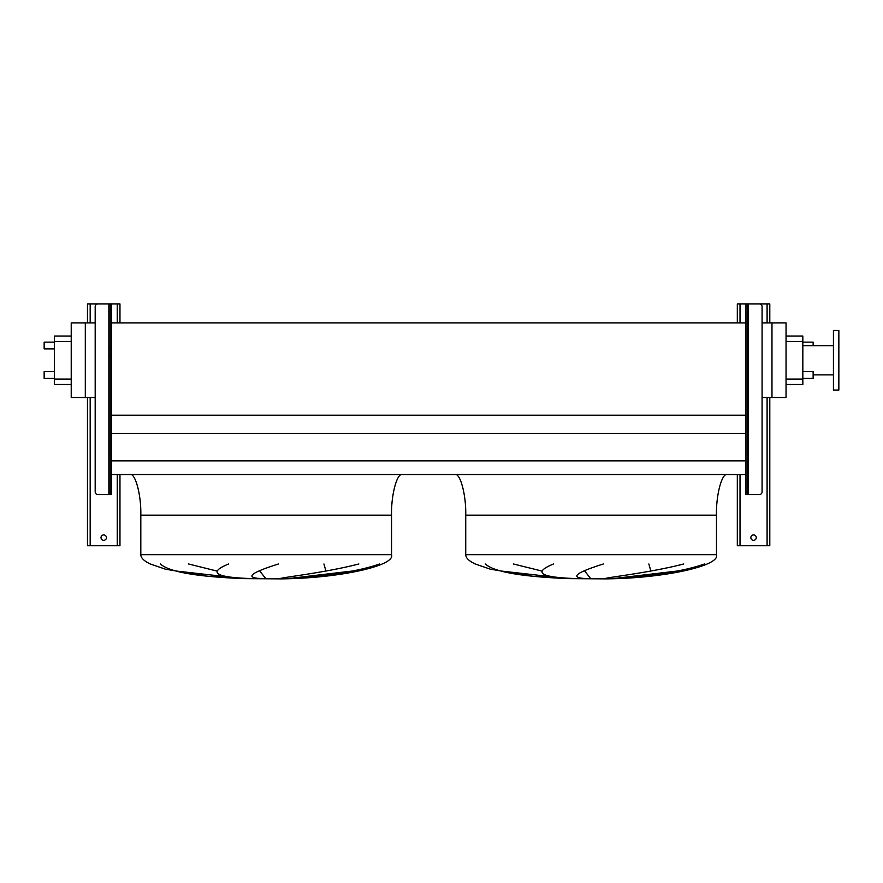 <?xml version="1.0" encoding="UTF-8"?>
<svg xmlns="http://www.w3.org/2000/svg" width="883" height="883" viewBox="0 0 883 883"><rect width="100%" height="100%" fill="white"/><g stroke="black" fill="none" stroke-linecap="round" stroke-linejoin="round"><path stroke-width="1.32" d="M756.267 537.626A2.704 2.704 0 0 0 753.563 534.91A2.704 2.704 0 0 0 750.848 537.626A2.704 2.704 0 0 0 753.563 540.33A2.704 2.704 0 0 0 756.267 537.626M769.799 322.902L769.799 303.951L747.062 303.951L747.062 306.655L745.705 306.655L745.705 303.951L737.316 303.951L737.316 322.902M737.316 474.535L737.316 545.749L769.799 545.749L769.799 397.505M747.062 348.09L748.409 348.09L748.409 356.213L747.062 356.213M747.062 442.317L748.409 442.317L748.409 450.44L747.062 450.44M748.409 348.09L748.409 303.951L759.38 303.951A2.704 2.704 0 0 1 762.084 306.655L762.084 491.864A2.704 2.704 0 0 1 759.38 494.568L745.705 494.568L745.705 491.864L747.062 491.864L747.062 494.568M745.705 306.655L745.705 491.864M747.062 306.655L747.062 491.864M745.705 303.951L747.062 303.951M106.424 537.626A2.704 2.704 0 0 0 103.719 534.91A2.704 2.704 0 0 0 101.015 537.626A2.704 2.704 0 0 0 103.719 540.33A2.704 2.704 0 0 0 106.424 537.626M119.967 322.902L119.967 303.951L111.567 303.951L111.567 306.655L110.22 306.655L110.22 303.951L87.472 303.951L87.472 322.902M87.472 397.505L87.472 545.749L119.967 545.749L119.967 474.535M402.372 474.535C397.019 472.714 391.059 495.054 391.544 515.153L391.544 554.679C395.75 565.848 338.653 578.365 281.081 578.873L243.156 578.63L207.207 576.191L165.331 569.16L150.287 563.972C144.006 560.992 140.85 557.901 140.816 554.679L140.816 515.153C141.302 495.054 135.342 472.714 129.978 474.535M188.476 563.972L216.821 571.014M265.772 578.63L259.757 571.014M323.94 563.972L325.926 571.014M287.946 578.63L352.46 571.014M160.397 563.972C171.214 573.829 209.105 577.14 243.377 578.63L175.927 571.014M727.294 474.535C721.941 472.714 715.981 495.054 716.466 515.153L716.466 554.679C720.671 565.848 663.575 578.365 606.003 578.873L568.067 578.63L532.129 576.191L490.253 569.16L475.209 563.972C468.928 560.992 465.771 557.901 465.738 554.679L465.738 515.153C466.213 495.054 460.264 472.714 454.9 474.535M513.398 563.972L541.743 571.014M590.694 578.63L584.678 571.014M648.862 563.972L650.848 571.014M612.868 578.63L677.382 571.014M485.319 563.972C496.125 573.829 534.027 577.14 568.299 578.63L500.849 571.014M54.437 371.644L44.15 371.644L44.15 378.41L54.437 378.41M54.437 342.129L44.15 342.129L44.15 348.895L54.437 348.895M813.133 345.65L813.133 342.129L802.835 342.129M802.835 371.644L813.133 371.644L813.133 378.41L802.835 378.41M838.85 390.054L838.85 330.485L833.431 330.485L833.431 390.054L838.85 390.054M833.431 345.65L802.835 345.65M833.431 374.889L813.133 374.889M786.047 336.037L802.835 336.037L802.835 384.502L786.047 384.502M603.42 563.972C574.656 573.045 569.215 577.923 587.096 578.63M577.89 578.63C540.407 577.548 532.306 572.659 553.564 563.972M704.502 563.972C676.864 573.829 633.685 577.14 611.433 578.63M604.954 578.63C606.93 577.372 649.557 572.835 683.773 563.972M762.084 397.505L786.047 397.505L786.047 322.902L762.084 322.902M111.567 474.535L745.705 474.535M111.567 460.86L745.705 460.86M111.567 433.343L745.705 433.343M111.567 415.198L745.705 415.198M95.187 397.505L85.309 397.505L85.309 322.902L95.187 322.902M111.567 322.902L745.705 322.902M85.309 322.902L71.225 322.902L71.225 397.505L85.309 397.505M771.974 397.505L771.974 322.902M71.225 384.502L54.437 384.502L54.437 336.037L71.225 336.037M379.58 563.972C351.953 573.829 308.763 577.14 286.511 578.63M280.032 578.63C282.008 577.372 324.635 572.835 358.851 563.972M278.498 563.972C249.734 573.045 244.293 577.923 262.185 578.63M252.968 578.63C215.496 577.548 207.384 572.659 228.642 563.972M110.22 442.317L108.863 442.317L108.863 450.44L110.22 450.44M110.22 348.09L108.863 348.09L108.863 356.213L110.22 356.213M111.567 306.655L111.567 494.568L97.903 494.568A2.704 2.704 0 0 1 95.187 491.864L95.187 306.655A2.704 2.704 0 0 1 97.903 303.951L108.863 303.951L108.863 348.09M110.22 494.568L110.22 491.864L111.567 491.864M110.22 306.655L110.22 491.864M110.22 303.951L111.567 303.951M740.02 303.951L740.02 322.902M740.02 474.535L740.02 545.749M767.095 303.951L767.095 322.902M767.095 397.505L767.095 545.749M748.409 356.213L748.409 442.317M748.409 450.44L748.409 494.568M90.176 303.951L90.176 322.902M90.176 397.505L90.176 545.749M117.262 303.951L117.262 322.902M117.262 474.535L117.262 545.749M391.544 554.679L140.816 554.679M391.544 515.153L140.816 515.153M716.466 554.679L465.738 554.679M716.466 515.153L465.738 515.153M802.835 341.456L786.047 341.456M802.835 379.083L786.047 379.083M54.437 379.083L71.225 379.083M54.437 341.456L71.225 341.456M108.863 356.213L108.863 442.317M108.863 450.44L108.863 494.568"/></g></svg>
